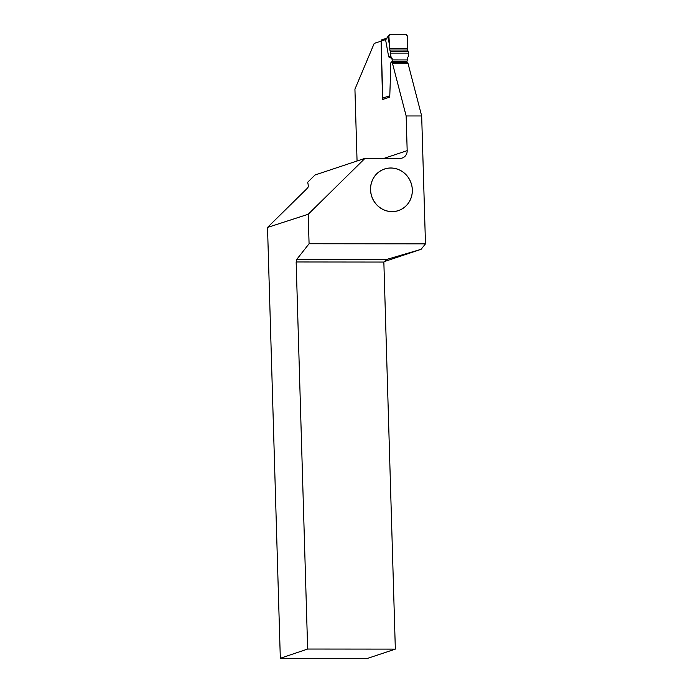 <?xml version="1.0" encoding="UTF-8"?>
<svg xmlns="http://www.w3.org/2000/svg" width="693" height="693" viewBox="0 0 693 693"><rect width="100%" height="100%" fill="white"/><g stroke="black" fill="none" stroke-linecap="round" stroke-linejoin="round"><path stroke-width="1.04" d="M407.285 58.299L407.198 59.953A1.455 0.442 90.1 0 1 406.956 61.408L392.004 61.4L391.432 62.309M406.384 62.327L406.956 61.408M386.373 38.297L382.034 39.744A1.455 1.386 71.6 0 0 381.107 41.121L382.796 98.068L389.795 95.738M392.004 61.4A1.455 0.442 -89.9 0 0 392.255 59.936L407.198 59.953M389.57 48.38L407.328 48.397C406.635 44.04 409.312 37.682 406.219 34.667L389.864 34.65C386.945 37.665 390.003 44.023 389.57 48.38L407.328 48.397L407.579 50.035L389.847 50.026L388.825 35.161L385.611 39.908L388.712 56.947L390.835 56.211L392.255 59.936M388.712 56.947L391.822 58.403M383.394 99.238A1.455 1.386 -108.4 0 1 382.796 98.068M407.198 58.533L408.402 56.228L408.48 53.153L390.575 53.144L390.298 51.499L408.229 51.516L408.48 53.153M390.835 56.211L390.575 53.144M392.073 58.281L392.221 58.792M407.579 50.035L408.229 51.516M407.328 48.397L407.64 36.192L406.219 34.667L389.864 34.65L388.825 35.161M389.847 50.026L390.298 51.499M384.433 261.538L421.084 249.333L425.476 243.849L421.673 115.965L406.15 115.956L407.181 150.65A7.779 7.38 71.6 0 1 400 158.385L365.003 158.351L315.072 174.974L307.709 182.224L308.515 186.625L306.791 188.791L267.524 227.443L308.203 214.258L365.003 158.351M425.476 243.849L309.078 243.745L308.203 214.258M412.335 189.839A21.933 20.799 71.6 0 0 380.414 170.911A21.933 20.799 71.6 0 0 381.54 208.714A21.933 20.799 71.6 0 0 412.335 189.839M406.15 115.956L392.437 63.193L391.147 62.309L390.739 62.959A2.434 0.736 -89.9 0 0 390.324 65.393L390.54 72.713A4.86 1.473 90.1 0 1 390.54 73.727L389.743 97.124L382.545 99.515L381.107 41.225M380.812 41.225L374.203 43.425L354.929 89.189L357.06 160.993M421.673 115.965L407.96 63.21L406.67 62.327L391.147 62.309M280.319 658.272L367.628 658.35L395.339 649.124L307.649 649.046L280.319 658.272L267.524 227.443M307.649 649.046L296.154 261.971L296.812 259.312L309.078 243.745M421.084 249.333L386.833 259.39L296.812 259.312M386.833 259.39L383.853 262.058L296.154 261.971M383.853 262.058L395.339 649.124M392.437 63.193L407.96 63.21M412.3 189.83A21.881 20.747 -108.4 0 1 381.574 208.662A21.881 20.747 -108.4 0 1 380.457 170.954A21.881 20.747 -108.4 0 1 412.3 189.83M385.629 39.614L381.107 41.121M388.53 36.175L385.611 39.908M384 158.368L407.181 150.65"/></g></svg>
